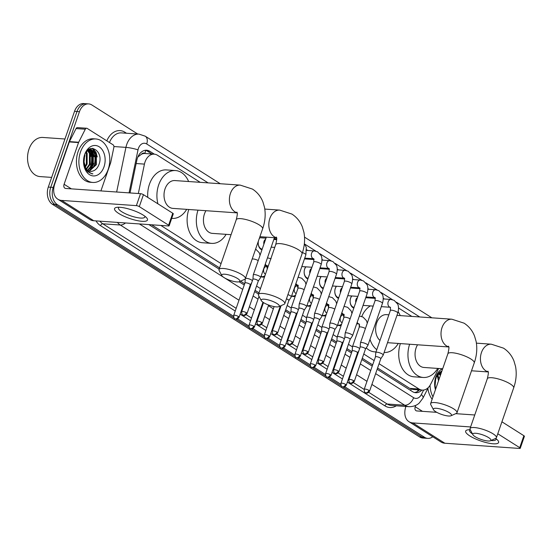 <?xml version="1.0" encoding="UTF-8"?>
<svg xmlns="http://www.w3.org/2000/svg" width="552" height="552" viewBox="0 0 552 552"><rect width="100%" height="100%" fill="white"/><g stroke="black" fill="none" stroke-linecap="round" stroke-linejoin="round"><path stroke-width="0.83" d="M264.56 276.807A6.976 4.933 -86 0 1 262.8 277.132A6.976 4.933 -86 0 1 261.006 276.511M295.258 296.189A6.976 4.933 -86 0 1 293.429 296.541A6.976 4.933 -86 0 1 291.635 295.92M310.569 305.898A6.976 4.933 -86 0 1 308.747 306.25A6.976 4.933 -86 0 1 306.953 305.622M325.887 315.599A6.976 4.933 -86 0 1 324.065 315.951A6.976 4.933 -86 0 1 322.271 315.33M341.205 325.307A6.976 4.933 -86 0 1 339.383 325.659A6.976 4.933 -86 0 1 337.589 325.031M261.924 249.863A7.417 5.244 -86 0 1 258.405 241.024M307.878 278.981A7.417 5.244 -86 0 1 304.711 268.81A7.417 5.244 -86 0 1 305.684 266.83M323.196 288.682A7.417 5.244 -86 0 1 320.029 278.518A7.417 5.244 -86 0 1 321.002 276.538M338.507 298.39A7.417 5.244 -86 0 1 335.34 288.227A7.417 5.244 -86 0 1 336.32 286.24M353.825 308.099A7.417 5.244 -86 0 1 350.658 297.928A7.417 5.244 -86 0 1 351.638 295.948M141.464 154.243A13.082 9.246 -86 0 1 144.997 153.518L144.852 153.421A4.361 3.084 94 0 0 141.464 154.243L137.821 157.037M377.589 367.991L409.763 388.38L413.006 389.471L422.239 390.112A13.082 9.246 94 0 0 430.601 384.316L438.64 368.488M151.579 224.781L219.579 267.872M240.548 281.161L244.674 283.769M249.594 286.888L250.139 287.233M255.058 290.352L259.005 292.85M280.23 306.298L280.775 306.643M285.688 309.762L290.628 312.887M295.548 316.006L296.086 316.351M301.006 319.463L305.946 322.596M310.859 325.708L311.404 326.053M316.324 329.171L321.257 332.297M326.177 335.416L326.722 335.761M331.642 338.88L336.575 342.005M341.495 345.124L342.04 345.469M346.96 348.581L351.893 351.707M356.813 354.826L357.358 355.171M362.278 358.289L372.676 364.879M145.017 153.518L154.243 154.16A13.082 9.246 94 0 0 144.445 164.11L138.331 193.524M379.072 363.72L419.009 389.022A13.082 9.246 94 0 0 422.239 390.112M160.825 225.423L221.062 263.594M256.535 286.074L260.482 288.572M287.171 305.484L291.221 308.05M302.489 315.192L306.539 317.759M317.807 324.893L321.857 327.46M333.125 334.602L337.168 337.168M348.436 344.303L352.486 346.87M363.754 354.011L374.152 360.601M200.217 182.332L157.479 155.25A13.082 9.246 94 0 0 154.243 154.16M411.833 316.42L398.565 308.016M384.337 298.998L383.247 298.308M369.019 289.289L367.936 288.599M353.708 279.588L352.618 278.898M338.39 269.88L337.3 269.19M323.072 260.178L321.982 259.488M307.754 250.47L306.664 249.78M343.834 314.274A6.976 4.933 -86 0 1 344.207 315.068M328.516 304.566A6.976 4.933 -86 0 1 328.888 305.366M313.198 294.865A6.976 4.933 -86 0 1 313.577 295.658M297.887 285.156A6.976 4.933 -86 0 1 298.259 285.957M267.251 265.747A6.976 4.933 -86 0 1 267.623 266.547M259.281 238.478A7.417 5.244 -86 0 1 259.737 237.712M233.565 316.289L57.373 204.647A13.082 9.246 -86 0 1 53.22 187.432L79.447 111.69L76.99 111.518A13.082 9.246 -86 0 1 86.195 103.728A13.082 9.246 -86 0 0 76.99 111.518L50.763 187.259L76.99 111.518L74.527 111.345A13.082 9.246 -86 0 1 83.731 103.555L88.651 103.9A13.082 9.246 -86 0 1 91.887 104.983L137.717 134.026M57.373 204.647L54.917 204.475A13.082 9.246 -86 0 1 50.763 187.259A13.082 9.246 -86 0 0 54.917 204.475L234.103 318.021L54.917 204.475L52.454 204.302A13.082 9.246 -86 0 1 48.3 187.087L74.527 111.345M432.754 436.77A13.082 9.246 -86 0 1 427.765 438.385A13.082 9.246 -86 0 1 424.529 437.294L422.073 437.122L343.075 387.069L422.073 437.122A13.082 9.246 -86 0 0 425.302 438.212A13.082 9.246 -86 0 1 422.073 437.122L419.61 436.949L52.454 204.302M341.322 385.958L327.764 377.361L341.322 385.958M326.004 376.25L312.446 367.66L326.004 376.25M310.686 366.549L297.128 357.951L310.686 366.549M295.375 356.84L281.81 348.25L295.375 356.84M280.057 347.139L266.492 338.542L280.057 347.139M264.739 337.431L251.181 328.84L264.739 337.431M249.421 327.722L235.863 319.132L249.421 327.722M427.765 438.385L422.846 438.04A13.082 9.246 -86 0 1 419.61 436.949M92.301 148.364A17.436 12.33 -86 0 1 93.247 150.206A17.436 12.33 -86 0 0 92.301 148.364M93.543 150.924A17.436 12.33 -86 0 1 93.709 166.904A17.436 12.33 -86 0 0 93.543 150.924M79.447 111.69A13.082 9.246 -86 0 1 88.651 103.9M424.529 437.294L344.876 386.821M340.777 384.226L329.558 377.119M325.459 374.518L314.247 367.411M310.148 364.817L298.929 357.703M294.83 355.108L283.611 348.001M279.512 345.4L268.293 338.293M264.194 335.699L252.975 328.592M248.876 325.99L237.664 318.883M90.169 148.778A17.436 12.33 -86 0 1 90.549 149.523M90.562 149.557A17.436 12.33 -86 0 1 91.011 150.565M91.46 151.807A17.436 12.33 -86 0 1 91.246 166.732M441.289 371.261A17.436 12.33 -86 0 1 441.607 371.875M154.353 154.167L149.875 151.331A13.082 9.246 94 0 0 146.646 150.241A13.082 9.246 94 0 0 136.848 160.19L130.037 192.945M377.161 369.24L412.489 391.623A13.082 9.246 94 0 0 415.725 392.713A13.082 9.246 94 0 0 421.859 390.085M148.888 224.595L219.144 269.114M239.126 281.775L244.246 285.018M249.166 288.137L249.711 288.475M254.624 291.594L258.571 294.099M279.795 307.547L280.34 307.892M285.26 311.004L290.193 314.136M295.113 317.248L295.658 317.593M300.578 320.712L305.511 323.838M310.431 326.957L310.976 327.301M315.896 330.413L320.829 333.546M325.749 336.658L326.294 337.003M331.207 340.122L336.147 343.247M341.067 346.366L341.605 346.711M346.525 349.83L351.465 352.956M356.378 356.074L356.923 356.413M361.843 359.531L372.241 366.121M145.404 150.275A13.082 9.246 -86 0 1 147.418 151.158L151.89 153.994M419.396 389.912A13.082 9.246 -86 0 1 414.504 392.513M495.62 438.44A17.436 4.402 19.1 0 1 497.497 440.006A17.436 4.402 19.1 0 1 490.887 443.539A17.436 4.402 19.1 0 1 469.842 435.935A17.436 4.402 19.1 0 1 468.089 429.822A17.436 4.402 19.1 0 1 470.276 429.739M490.976 440.503A13.952 3.519 -160.9 0 0 495.965 439.516A13.952 3.519 -160.9 0 0 495.868 438.626M405.879 406.465A17.436 11.523 -57.6 0 0 408.97 421.693L441.041 442.021A17.436 11.523 -57.6 0 0 444.85 443.235L519.584 448.445A2.18 0.552 -160.9 0 0 520.26 448.279A2.18 0.552 -160.9 0 0 519.736 447.679L523.876 435.714A2.18 0.552 19.1 0 1 524.4 436.321L520.26 448.279M408.97 421.693A17.436 11.523 -57.6 0 0 412.779 422.915L470.614 426.944M497.78 433.762L519.736 447.679M501.92 421.804L523.876 435.714M474.754 414.987L455.738 413.662M436.791 412.337L416.919 410.95A4.361 2.877 122.4 0 1 415.966 410.647A4.361 2.877 122.4 0 1 415.228 406.748L415.69 405.403M470.221 429.739A13.952 3.519 -160.9 0 0 469.593 430.387A13.952 3.519 -160.9 0 0 472.526 433.996M440.896 371.427A19.617 13.869 -86 0 1 441.124 371.986M441.165 372.096A19.617 13.869 -86 0 1 441.31 372.49M435.666 389.043L434.721 384.93A10.902 7.707 -86 0 0 435.707 388.918M435.452 389.664A15.256 10.792 -86 0 1 434.693 382.446A15.256 10.792 -86 0 1 435.783 377.064A15.256 10.792 -86 0 1 442.504 368.757M441.89 371.068L435.597 377.968L434.693 382.446L435.562 389.332M435.01 386.752L435.811 377.382M441.565 372L439.475 372.276M441.545 372.055L437.708 374.021M441.248 372.911L440.31 372.31M441.379 372.531L440.703 372.193M440.33 372.055L439.944 371.951M440.358 375.477L438.702 373.152M440.641 374.663L439.109 372.883M438.523 380.783L437.087 374.891M439.157 378.962L437.481 374.318M434.755 385.282L435.328 378.824M434.666 384.489L434.721 384.93M432.961 396.853A21.797 15.415 -86 0 1 430.022 385.344M432.133 399.241A21.797 15.415 -86 0 1 427.862 388.456M436.046 378.541L435.859 377.278M440.834 374.104L439.882 372.476M441.703 371.599L441.345 371.241M488.617 437.605A9.591 2.422 -160.9 0 0 477.859 433.555A9.591 2.422 -160.9 0 0 472.898 434.7A9.591 2.422 -160.9 0 0 475.086 436.66A9.591 2.422 -160.9 0 0 490.397 440.758A9.591 2.422 -160.9 0 0 488.617 437.605M472.898 434.7L470.207 429.608A13.952 3.519 19.1 0 1 470.049 428.58A13.952 3.519 19.1 0 1 479.039 428.276A13.952 3.519 19.1 0 1 493.074 433.831A13.952 3.519 19.1 0 1 496.414 437.708A13.952 3.519 19.1 0 1 495.661 438.419L490.397 440.758M417.56 344.786A13.952 9.867 94 0 0 416.091 347.946A13.952 9.867 94 0 0 423.964 367.466L442.683 368.771M437.722 368.425A23.977 16.953 -86 0 1 423.267 377.471A23.977 16.953 -86 0 1 409.625 344.234M423.267 377.471L414.041 376.823A23.977 16.953 -86 0 1 400.393 343.592M449.19 412.62A9.591 2.422 -160.9 0 0 438.433 408.57A9.591 2.422 -160.9 0 0 433.472 409.715A9.591 2.422 -160.9 0 0 435.659 411.675A9.591 2.422 -160.9 0 0 450.97 415.773A9.591 2.422 -160.9 0 0 449.19 412.62M433.472 409.715L430.781 404.623A13.952 3.519 19.1 0 1 430.622 403.602A13.952 3.519 19.1 0 1 439.613 403.298A13.952 3.519 19.1 0 1 453.647 408.853A13.952 3.519 19.1 0 1 456.987 412.73A13.952 3.519 19.1 0 1 456.235 413.434L450.97 415.773M388.856 314.812L386.483 314.647A13.952 9.867 94 0 0 376.664 322.961A13.952 9.867 94 0 0 379.969 340.474M398.164 311.721A23.977 16.953 -86 0 1 400.241 315.613M361.753 316.524A23.977 16.953 -86 0 1 370.399 305.891M398.296 343.447A23.977 16.953 -86 0 1 384.109 352.5M376.774 349.692A23.977 16.953 -86 0 1 369.985 339.363M376.002 351.941L374.615 351.845A23.977 16.953 -86 0 1 366.231 347.898M359.373 326.736A23.977 16.953 -86 0 1 359.58 324.7M277 303.517A9.591 2.422 -160.9 0 0 266.243 299.467A9.591 2.422 -160.9 0 0 261.282 300.612A9.591 2.422 -160.9 0 0 263.47 302.572A9.591 2.422 -160.9 0 0 278.781 306.67A9.591 2.422 -160.9 0 0 277 303.517M261.282 300.612L258.591 295.52A13.952 3.519 19.1 0 1 258.433 294.492A13.952 3.519 19.1 0 1 267.423 294.188A13.952 3.519 19.1 0 1 281.458 299.743A13.952 3.519 19.1 0 1 284.804 303.621A13.952 3.519 19.1 0 1 284.045 304.331L278.781 306.67M205.951 210.698A13.952 9.867 94 0 0 204.475 213.859A13.952 9.867 94 0 0 212.354 233.379L231.067 234.683M226.113 234.338A23.977 16.953 -86 0 1 211.657 243.384A23.977 16.953 -86 0 1 198.009 210.146M211.657 243.384L202.432 242.735A23.977 16.953 -86 0 1 188.784 209.505M237.581 278.532A9.591 2.422 -160.9 0 0 226.817 274.489A9.591 2.422 -160.9 0 0 221.856 275.627A9.591 2.422 -160.9 0 0 224.05 277.594A9.591 2.422 -160.9 0 0 239.354 281.686A9.591 2.422 -160.9 0 0 237.581 278.532M221.856 275.627L219.165 270.535A13.952 3.519 19.1 0 1 219.013 269.514A13.952 3.519 19.1 0 1 227.997 269.21A13.952 3.519 19.1 0 1 242.031 274.765A13.952 3.519 19.1 0 1 245.378 278.643A13.952 3.519 19.1 0 1 244.619 279.353L239.354 281.686M236.918 212.078C236.525 213.1 238.457 210.671 236.263 219.682A13.952 3.519 -160.9 0 1 245.254 219.379A13.952 3.519 -160.9 0 1 259.288 224.933A13.952 3.519 -160.9 0 1 262.635 228.811C265.174 221.497 265.802 214.335 264.498 207.324L262.911 201.922C260.765 196.491 257.28 192.213 252.464 189.081L240.251 185.12L174.867 180.566A13.952 9.867 94 0 0 165.048 188.874A13.952 9.867 94 0 0 172.928 208.394L237.153 212.879M157.948 203.847A23.977 16.953 -86 0 1 158.693 184.844A23.977 16.953 -86 0 1 175.564 170.561A23.977 16.953 -86 0 1 188.625 181.525M147.763 197.395A23.977 16.953 -86 0 1 149.468 184.202A23.977 16.953 -86 0 1 166.338 169.919L175.564 170.561M186.686 209.36A23.977 16.953 -86 0 1 172.231 218.399A23.977 16.953 -86 0 1 171.713 218.35L172.231 218.399M351.865 295.962A6.541 4.623 94 0 0 350.603 298.239A6.541 4.623 94 0 0 354.08 307.367L352.438 307.264M357.489 297.514A3.926 2.774 94 0 0 355.95 299.55A3.926 2.774 94 0 0 355.778 302.455M380.797 358.731L383.191 355.136A3.926 0.987 -160.9 0 0 383.219 355.074A3.926 0.987 -160.9 0 0 382.281 353.984A3.926 0.987 -160.9 0 0 377.023 352.217A3.926 0.987 -160.9 0 0 375.802 352.507A3.926 0.987 -160.9 0 0 375.788 352.569L375.443 356.875M380.783 358.745A2.836 0.718 -160.9 0 0 380.804 358.703A2.836 0.718 -160.9 0 0 380.128 357.917A2.836 0.718 -160.9 0 0 376.333 356.64A2.836 0.718 -160.9 0 0 375.45 356.854A2.836 0.718 -160.9 0 0 375.443 356.896M336.547 286.26A6.541 4.623 94 0 0 335.285 288.537A6.541 4.623 94 0 0 338.762 297.666L337.12 297.556M342.178 287.806A3.926 2.774 94 0 0 340.639 289.841A3.926 2.774 94 0 0 340.467 292.746M365.486 349.023L367.873 345.428A3.926 0.987 -160.9 0 0 367.901 345.373A3.926 0.987 -160.9 0 0 366.963 344.282A3.926 0.987 -160.9 0 0 361.705 342.509A3.926 0.987 -160.9 0 0 360.484 342.806A3.926 0.987 -160.9 0 0 360.47 342.868L360.125 347.167M365.472 349.043A2.836 0.718 -160.9 0 0 365.493 349.002A2.836 0.718 -160.9 0 0 364.81 348.215A2.836 0.718 -160.9 0 0 361.015 346.932A2.836 0.718 -160.9 0 0 360.132 347.146A2.836 0.718 -160.9 0 0 360.125 347.194M321.229 276.552A6.541 4.623 94 0 0 319.967 278.829A6.541 4.623 94 0 0 323.444 287.958L321.802 287.854M326.86 278.098A3.926 2.774 94 0 0 325.321 280.14A3.926 2.774 94 0 0 325.149 283.038M350.154 339.335A2.836 0.718 -160.9 0 0 350.175 339.294L352.555 335.726A3.926 0.987 -160.9 0 0 352.583 335.664A3.926 0.987 -160.9 0 0 351.645 334.574A3.926 0.987 -160.9 0 0 346.387 332.808A3.926 0.987 -160.9 0 0 345.166 333.097A3.926 0.987 -160.9 0 0 345.159 333.16L344.814 337.465M338.935 371.744C336.078 375.091 336.065 373.311 334.74 373.214A2.836 1.87 122.4 0 0 335.361 373.407A2.836 1.87 -57.6 0 0 338.259 370.958A2.836 0.718 -160.9 0 1 338.935 371.744L350.175 339.294A2.836 0.718 -160.9 0 0 349.492 338.507A2.836 0.718 -160.9 0 0 345.697 337.231A2.836 0.718 -160.9 0 0 344.821 337.438A2.836 0.718 -160.9 0 0 344.807 337.486M305.911 266.844A6.541 4.623 94 0 0 304.656 269.121A6.541 4.623 94 0 0 308.126 278.256M311.542 268.396A3.926 2.774 94 0 0 310.003 270.432A3.926 2.774 94 0 0 309.831 273.337M334.85 329.613L337.237 326.018A3.926 0.987 -160.9 0 0 337.265 325.963A3.926 0.987 -160.9 0 0 336.327 324.866A3.926 0.987 -160.9 0 0 331.069 323.099A3.926 0.987 -160.9 0 0 329.854 323.389A3.926 0.987 -160.9 0 0 329.841 323.458L329.496 327.757A2.836 0.718 -160.9 0 0 329.489 327.784M334.836 329.634A2.836 0.718 -160.9 0 0 334.857 329.592A2.836 0.718 -160.9 0 0 334.181 328.799A2.836 0.718 -160.9 0 0 330.379 327.522A2.836 0.718 -160.9 0 0 329.503 327.736L318.262 360.187C318.338 362.429 318.725 363.54 319.429 363.506A2.836 1.87 122.4 0 0 320.043 363.706A2.836 1.87 -57.6 0 0 322.941 361.249A2.836 0.718 -160.9 0 0 320.091 360.125A2.836 0.718 -160.9 0 0 318.262 360.187M319.532 319.905L321.919 316.31A3.926 0.987 -160.9 0 0 321.954 316.255A3.926 0.987 -160.9 0 0 321.009 315.164A3.926 0.987 -160.9 0 0 315.758 313.391A3.926 0.987 -160.9 0 0 314.536 313.688A3.926 0.987 -160.9 0 0 314.523 313.75L314.178 318.049M319.518 319.925A2.836 0.718 -160.9 0 0 319.539 319.884A2.836 0.718 -160.9 0 0 318.863 319.097A2.836 0.718 -160.9 0 0 315.068 317.821A2.836 0.718 -160.9 0 0 314.185 318.028A2.836 0.718 -160.9 0 0 314.178 318.076M300.44 303.69A3.926 0.987 -160.9 0 0 299.218 303.979A3.926 0.987 -160.9 0 0 299.205 304.048L298.86 308.347A2.836 0.718 -160.9 0 1 298.867 308.327A2.836 0.718 -160.9 0 1 299.75 308.113A2.836 0.718 -160.9 0 1 303.545 309.389A2.836 0.718 -160.9 0 1 304.221 310.176L306.608 306.608A3.926 0.987 -160.9 0 0 306.636 306.546A3.926 0.987 -160.9 0 0 305.691 305.456A3.926 0.987 -160.9 0 0 300.44 303.69M304.2 310.224A2.836 0.718 -160.9 0 0 304.221 310.176L292.988 342.626A2.836 0.718 -160.9 0 0 292.305 341.84A2.836 0.718 -160.9 0 0 289.455 340.715A2.836 0.718 -160.9 0 0 287.633 340.777L298.867 308.327M259.964 237.733A6.541 4.623 94 0 0 259.04 239.188M265.588 239.278A3.926 2.774 94 0 0 264.049 241.314A3.926 2.774 94 0 0 263.884 244.219M288.896 300.495L291.29 296.9A3.926 0.987 -160.9 0 0 291.318 296.845A3.926 0.987 -160.9 0 0 290.38 295.755A3.926 0.987 -160.9 0 0 287.916 294.623M288.889 300.516A2.836 0.718 -160.9 0 0 288.91 300.474A2.836 0.718 -160.9 0 0 288.227 299.688A2.836 0.718 -160.9 0 0 286.447 298.867M258.453 240.879A6.541 4.623 94 0 0 262.179 249.138M254.486 274.572A3.926 0.987 -160.9 0 0 253.271 274.868A3.926 0.987 -160.9 0 0 253.258 274.93L252.913 279.229A2.836 0.718 -160.9 0 1 252.919 279.208A2.836 0.718 -160.9 0 1 253.796 278.995A2.836 0.718 -160.9 0 1 257.598 280.278A2.836 0.718 -160.9 0 1 258.274 281.065L260.654 277.49A3.926 0.987 -160.9 0 0 260.682 277.435A3.926 0.987 -160.9 0 0 259.744 276.345A3.926 0.987 -160.9 0 0 254.486 274.572M258.253 281.106A2.836 0.718 -160.9 0 0 258.274 281.065L247.034 313.515A2.836 0.718 -160.9 0 0 246.358 312.722A2.836 0.718 -160.9 0 0 243.508 311.597A2.836 0.718 -160.9 0 0 241.679 311.659L252.919 279.208M343.855 317.579A6.541 4.623 94 0 0 343.213 314.999A3.926 2.774 94 0 0 340.453 317.338A3.926 2.774 94 0 0 342.109 322.706M359.649 348.54A3.926 0.987 -160.9 0 0 359 348.043A3.926 0.987 -160.9 0 0 353.742 346.276A3.926 0.987 -160.9 0 0 352.521 346.566A3.926 0.987 -160.9 0 0 352.507 346.628L352.162 350.934M357.503 352.804A2.836 0.718 -160.9 0 0 357.523 352.762A2.836 0.718 -160.9 0 0 356.847 351.976A2.836 0.718 -160.9 0 0 353.052 350.699A2.836 0.718 -160.9 0 0 352.169 350.906A2.836 0.718 -160.9 0 0 352.162 350.955M337.638 324.887A6.541 4.623 94 0 0 338.797 325.183A6.541 4.623 94 0 0 341.164 324.466L341.605 324.155M328.537 307.871A6.541 4.623 94 0 0 327.895 305.297A3.926 2.774 94 0 0 325.135 307.637A3.926 2.774 94 0 0 326.791 313.005M344.338 338.838A3.926 0.987 -160.9 0 0 343.682 338.335A3.926 0.987 -160.9 0 0 338.424 336.568A3.926 0.987 -160.9 0 0 337.203 336.858A3.926 0.987 -160.9 0 0 337.189 336.927L336.844 341.226A2.836 0.718 -160.9 0 1 336.851 341.205A2.836 0.718 -160.9 0 1 337.734 340.991A2.836 0.718 -160.9 0 1 341.529 342.268A2.836 0.718 -160.9 0 1 342.212 343.061L343.585 340.998M322.32 315.178A6.541 4.623 94 0 0 323.479 315.475A6.541 4.623 94 0 0 325.846 314.764L326.287 314.454M342.192 343.102A2.836 0.718 -160.9 0 0 342.212 343.061L330.972 375.505A2.836 0.718 -160.9 0 0 330.296 374.718A2.836 0.718 -160.9 0 0 327.446 373.594A2.836 0.718 -160.9 0 0 325.618 373.656L336.851 341.205M313.219 298.163A6.541 4.623 94 0 0 312.584 295.589A3.926 2.774 94 0 0 309.817 297.928A3.926 2.774 94 0 0 311.473 303.296M329.02 329.13A3.926 0.987 -160.9 0 0 328.364 328.633A3.926 0.987 -160.9 0 0 323.106 326.86A3.926 0.987 -160.9 0 0 321.885 327.157A3.926 0.987 -160.9 0 0 321.871 327.219L321.533 331.517A2.836 0.718 -160.9 0 0 321.526 331.545M326.874 333.394A2.836 0.718 -160.9 0 0 326.894 333.353A2.836 0.718 -160.9 0 0 326.211 332.566A2.836 0.718 -160.9 0 0 322.416 331.29A2.836 0.718 -160.9 0 0 321.54 331.497L310.3 363.947C310.376 366.197 310.762 367.301 311.459 367.266A2.836 1.87 122.4 0 0 312.08 367.466A2.836 1.87 -57.6 0 0 314.978 365.017A2.836 0.718 -160.9 0 0 312.128 363.885A2.836 0.718 -160.9 0 0 310.3 363.947M307.009 305.477A6.541 4.623 94 0 0 308.161 305.773A6.541 4.623 94 0 0 310.528 305.056L310.969 304.745M297.907 288.461A6.541 4.623 94 0 0 297.266 285.888A3.926 2.774 94 0 0 294.506 288.22A3.926 2.774 94 0 0 296.155 293.588M313.702 319.429A3.926 0.987 -160.9 0 0 313.046 318.925A3.926 0.987 -160.9 0 0 307.788 317.158A3.926 0.987 -160.9 0 0 306.574 317.448A3.926 0.987 -160.9 0 0 306.56 317.51L306.215 321.816M312.956 321.588L311.57 323.672A2.836 0.718 -160.9 0 0 311.576 323.644A2.836 0.718 -160.9 0 0 310.9 322.858A2.836 0.718 -160.9 0 0 307.098 321.581A2.836 0.718 -160.9 0 0 306.222 321.795A2.836 0.718 -160.9 0 0 306.208 321.837M291.691 295.768A6.541 4.623 94 0 0 292.843 296.065A6.541 4.623 94 0 0 295.216 295.354L295.651 295.044M298.384 309.72A3.926 0.987 -160.9 0 0 297.728 309.223A3.926 0.987 -160.9 0 0 292.477 307.45A3.926 0.987 -160.9 0 0 291.256 307.747A3.926 0.987 -160.9 0 0 291.242 307.809L290.897 312.108A2.836 0.718 -160.9 0 1 290.904 312.087A2.836 0.718 -160.9 0 1 291.787 311.873A2.836 0.718 -160.9 0 1 295.582 313.156A2.836 0.718 -160.9 0 1 296.258 313.943L297.638 311.88M296.238 313.984A2.836 0.718 -160.9 0 0 296.258 313.943L285.025 346.394A2.836 0.718 -160.9 0 0 284.342 345.607A2.836 0.718 -160.9 0 0 281.492 344.476A2.836 0.718 -160.9 0 0 279.664 344.538L290.904 312.087M267.265 268.99A6.541 4.623 94 0 0 266.63 266.478A3.926 2.774 94 0 0 263.87 268.81A3.926 2.774 94 0 0 265.477 274.165M261.055 276.359A6.541 4.623 94 0 0 262.214 276.655A6.541 4.623 94 0 0 264.58 275.945L264.946 275.683M252.436 280.602A3.926 0.987 -160.9 0 0 251.781 280.105A3.926 0.987 -160.9 0 0 246.523 278.339A3.926 0.987 -160.9 0 0 245.433 278.477M250.291 284.866A2.836 0.718 -160.9 0 0 250.311 284.825A2.836 0.718 -160.9 0 0 249.628 284.038A2.836 0.718 -160.9 0 0 245.833 282.762A2.836 0.718 -160.9 0 0 244.957 282.969A2.836 0.718 -160.9 0 0 244.943 283.017L245.281 278.836M143.32 215.163A17.436 4.402 19.1 0 1 146.37 217.522A17.436 4.402 19.1 0 1 139.76 221.055A17.436 4.402 19.1 0 1 118.715 213.445A17.436 4.402 19.1 0 1 116.969 207.338A17.436 4.402 19.1 0 1 143.32 215.163M119.094 207.255A13.952 3.519 -160.9 0 0 118.473 207.897A13.952 3.519 -160.9 0 0 121.813 211.775A13.952 3.519 -160.9 0 0 135.854 217.329A13.952 3.519 -160.9 0 0 144.838 217.026A13.952 3.519 -160.9 0 0 144.748 216.136M78.681 142.25A2.18 1.539 94 0 0 78.536 142.582L69.31 141.94A2.18 1.539 -86 0 1 69.455 141.602L78.681 142.25L85.298 129.216A2.18 1.539 94 0 1 86.692 128.25A2.18 1.539 94 0 1 87.23 128.43L113.084 144.81A2.18 1.539 94 0 1 113.871 147.322L110.71 162.543A2.18 1.539 94 0 1 110.607 162.902L100.912 190.916M69.31 141.94L54.876 183.623A17.436 11.523 -57.6 0 0 57.843 199.21A17.436 11.523 -57.6 0 0 61.658 200.424L136.385 205.634L140.525 193.676L65.798 188.467A4.361 2.877 122.4 0 1 64.846 188.163A4.361 2.877 122.4 0 1 64.101 184.264L78.536 142.582M69.455 141.602L76.072 128.575A2.18 1.539 -86 0 1 77.466 127.609L86.692 128.25M57.843 199.21L89.914 219.53A17.436 11.523 -57.6 0 0 93.73 220.745L168.457 225.961A2.18 0.552 -160.9 0 0 169.133 225.796A2.18 0.552 -160.9 0 0 168.615 225.188L172.755 213.231A2.18 0.552 19.1 0 1 173.28 213.838L169.133 225.796M140.525 193.676A2.18 0.552 19.1 0 1 143.451 194.663L139.304 206.62L168.615 225.188M139.304 206.62A2.18 0.552 -160.9 0 0 136.385 205.634M143.451 194.663L172.755 213.231M51.653 177.399L40.075 176.592A19.617 13.869 -86 0 1 27.6 156.057A19.617 13.869 -86 0 1 29.001 149.137A19.617 13.869 -86 0 1 42.801 137.455L64.957 139M89.776 148.943A19.617 13.869 -86 0 1 89.997 149.495M90.045 149.613A19.617 13.869 -86 0 1 90.19 150.006M90.411 150.661A19.617 13.869 -86 0 1 90.169 167.435M92.177 153.863A20.928 14.8 -86 0 1 91.425 166.628M80.509 151.952A21.797 15.415 -86 0 1 95.848 138.966A21.797 15.415 -86 0 1 108.157 169.471A21.797 15.415 -86 0 1 92.819 182.457A21.797 15.415 -86 0 1 80.509 151.952M92.819 182.457L90.355 182.284A21.797 15.415 -86 0 1 78.053 151.779A21.797 15.415 -86 0 1 93.391 138.793L95.848 138.966M86.347 170.513L91.998 173.839L92.881 173.845C87.692 172.859 84.601 169.064 83.6 162.447A10.902 7.707 -86 0 0 90.5 171.368A10.902 7.707 -86 0 0 92.336 171.189C95.151 170.513 97.283 168.477 98.746 165.069C104.687 151.179 88.7 141.202 84.477 155.478L83.573 159.963A15.256 10.792 -86 0 1 84.656 154.581A15.256 10.792 -86 0 1 99.167 146.763A15.256 10.792 -86 0 1 104.011 166.842A15.256 10.792 -86 0 1 91.335 175.543A15.256 10.792 -86 0 1 83.573 159.963L86.347 170.513M88.969 171.044L95.572 164.696L95.62 153.911L90.756 149.551M89.334 171.161L96.338 164.751L96.386 153.967L91.142 149.564L89.99 149.62L86.588 151.538M87.526 170.278L92.495 164.482L92.543 153.697L89.182 149.827M87.885 170.513L93.267 164.537L93.309 153.753L89.583 149.709M86.126 168.981L89.424 164.268L89.465 153.484L87.575 150.668M86.471 169.36L90.19 164.323L90.238 153.539L87.982 150.392M84.794 166.904L86.347 164.054L86.388 153.27L85.967 152.4M85.118 167.525L87.112 164.11L87.161 153.325L86.36 151.834M83.89 164.261L84.691 154.898M91.142 149.564L88.355 149.792M89.203 149.571L88.824 149.461M83.635 162.792L84.208 156.333M90.445 171.368L92.336 171.189M83.545 162.005L83.6 162.447M84.925 156.057L84.732 154.788M91.073 156.485L89.9 152.021L88.755 149.985M87.775 172.038L88.161 171.789M89.224 170.982L93.033 165.365L93.667 163.378M94.15 156.699L92.977 152.235L91.466 149.716M91.356 149.585L90.487 148.667M97.228 156.913L96.048 152.449L92.984 148.405M92.84 152.8L91.011 149.599M90.97 149.551L90.224 148.757M95.91 153.014L92.591 148.371M91.88 173.832L92.881 173.845M138.455 155.719A13.082 1.746 11.7 0 1 139.021 155.892M410.612 390.43A13.082 8.639 -57.6 0 0 411.199 389.084M417.526 389.781A13.082 4.747 26.9 0 1 417.919 391.168M144.852 153.421A13.082 8.639 -57.6 0 0 145.604 150.33M409.763 388.38L419.009 389.022M136.151 163.53L144.445 164.11M48.3 187.087L53.22 187.432M208.104 182.878L146.694 143.969A8.722 6.169 94 0 0 138.4 148.433A8.722 6.169 94 0 0 138.007 149.875L129.065 192.876M116.651 192.013L125.932 147.377A17.436 12.33 -86 0 1 126.725 144.507A17.436 12.33 -86 0 1 138.994 134.115L121.468 132.894A17.436 12.33 94 0 0 109.468 142.526M113.933 146.542L125.932 147.377A8.722 1.166 11.7 0 1 138.007 149.875M106.826 140.85A19.617 13.869 -86 0 1 124.924 132.245L126.505 133.246M396.295 405.796A19.617 13.869 -86 0 1 384.958 405.899L347.374 382.081M342.454 378.969L332.056 372.379M327.136 369.26L316.738 362.671M311.818 359.559L301.426 352.969M296.507 349.851L286.108 343.261M281.189 340.149L270.79 333.56M265.871 330.441L255.472 323.851M250.553 320.733L240.154 314.143M235.235 311.031L100.54 225.678A19.617 13.869 -86 0 1 96.007 220.903M409.025 406.686A17.436 12.33 -86 0 1 404.713 405.237L387.187 404.016A17.436 12.33 94 0 0 391.492 405.465L409.025 406.686C415.718 406.707 418.809 403.436 419.347 402.919L422.977 398.075L428.338 387.518M238.982 300.219L120.295 225.016L102.769 223.795L236.173 308.327M125.476 222.96A8.722 5.761 122.4 0 1 120.295 225.016A17.436 12.33 -86 0 1 117.403 222.401M99.877 221.173A17.436 12.33 94 0 0 102.769 223.795A2.18 1.442 -57.6 0 0 100.54 225.678M375.643 373.621L413.627 397.695A8.722 5.761 122.4 0 1 404.713 405.237L371.896 384.44M366.976 381.322L356.578 374.732M351.658 371.62L351.113 371.275M346.201 368.156L341.26 365.031M336.34 361.912L335.802 361.567M330.883 358.448L325.949 355.322M321.029 352.21L320.484 351.865M315.565 348.747L310.631 345.621M305.711 342.502L305.166 342.157M300.247 339.038L295.313 335.913M290.393 332.794L289.848 332.449M284.929 329.337L279.995 326.211M275.075 323.092L274.53 322.748M269.618 319.629L264.677 316.503M259.757 313.384L259.219 313.039M254.299 309.927L249.359 306.795M244.446 303.683L243.901 303.338M241.093 311.445L241.638 311.79M246.24 314.702L251.491 318.028M256.411 321.147L256.956 321.492M261.558 324.41L266.809 327.736M271.729 330.855L272.274 331.2M276.876 334.112L282.127 337.445M287.04 340.556L287.592 340.901M292.194 343.82L297.438 347.146M302.358 350.265L302.903 350.61M307.505 353.528L312.756 356.854M317.676 359.966L318.221 360.318M322.823 363.23L328.074 366.556M332.994 369.674L333.539 370.019M338.141 372.938L343.392 376.264M348.312 379.383L348.857 379.728M353.459 382.639L364.175 389.429M368.777 392.348L387.187 404.016A2.18 1.442 -57.6 0 0 384.958 405.899M413.627 397.695A8.722 6.169 94 0 0 421.355 394.556L423.639 390.057M419.72 316.965L396.474 302.241M392.486 299.715L381.156 292.532M377.168 290.007L365.838 282.824M361.857 280.306L350.52 273.123M346.539 270.597L335.209 263.414M331.221 260.889L319.891 253.713M315.903 251.188L304.573 244.005M139.401 223.933L223.401 277.152M224.781 278.035L242.728 289.4M247.648 292.519L248.186 292.864M253.106 295.982L258.046 299.108M268.424 305.684L273.357 308.816M278.277 311.928L278.822 312.273M283.742 315.392L288.675 318.518M293.595 321.637L294.14 321.982M299.06 325.093L303.993 328.226M308.913 331.338L309.458 331.683M314.378 334.802L319.311 337.927M324.231 341.046L324.776 341.391M329.689 344.51L334.629 347.636M339.549 350.748L340.087 351.093M345.007 354.212L349.947 357.337M354.86 360.456L355.405 360.801M360.325 363.92L370.723 370.509M124.924 132.245A2.18 1.442 -57.6 0 0 124.78 133.122M421.355 394.556A8.722 3.167 26.9 0 1 422.977 398.075M220.262 183.726L145.21 136.171A8.722 5.761 122.4 0 1 146.694 143.969M147.418 151.158L149.875 151.331M412.779 422.915L444.85 443.235M415.228 406.748L422.466 411.337M441.538 371.172A17.436 12.33 -86 0 1 441.731 371.531M476.411 343.151L491.287 344.193L503.507 348.146C508.323 351.279 511.801 355.564 513.953 360.994L515.533 366.397C516.838 373.4 516.217 380.563 513.67 387.877A13.952 3.519 -160.9 0 0 510.331 383.999A13.952 3.519 -160.9 0 0 496.289 378.444A13.952 3.519 -160.9 0 0 487.306 378.748L470.049 428.58M491.287 344.193A13.952 9.867 94 0 0 481.468 352.5A13.952 9.867 94 0 0 485.898 370.868A13.952 9.867 94 0 0 488.168 371.841M396.964 315.378L451.86 319.208L464.08 323.168C468.896 326.301 472.374 330.579 474.527 336.009L476.114 341.412C477.411 348.422 476.79 355.585 474.244 362.899A13.952 3.519 -160.9 0 0 470.904 359.021A13.952 3.519 -160.9 0 0 456.87 353.466A13.952 3.519 -160.9 0 0 447.879 353.77L430.622 403.602M451.86 319.208A13.952 9.867 94 0 0 442.048 327.522A13.952 9.867 94 0 0 446.478 345.883A13.952 9.867 94 0 0 448.748 346.863M264.794 209.07L279.678 210.105L291.891 214.059C296.707 217.191 300.191 221.476 302.337 226.906L303.924 232.309C305.221 239.313 304.6 246.475 302.054 253.789A13.952 3.519 -160.9 0 0 298.715 249.911A13.952 3.519 -160.9 0 0 284.68 244.357A13.952 3.519 -160.9 0 0 275.69 244.66L258.433 294.492M279.678 210.105A13.952 9.867 94 0 0 269.859 218.413A13.952 9.867 94 0 0 274.289 236.78A13.952 9.867 94 0 0 276.559 237.753M240.251 185.12A13.952 9.867 94 0 0 230.432 193.435A13.952 9.867 94 0 0 234.862 211.795A13.952 9.867 94 0 0 237.132 212.775M368.895 390.367A2.836 1.87 -57.6 0 1 365.997 392.817A2.836 1.87 122.4 0 1 365.376 392.624C366.694 392.72 366.707 394.501 369.571 391.154A2.836 0.718 -160.9 0 0 368.895 390.367A2.836 0.718 -160.9 0 0 366.038 389.236A2.836 0.718 -160.9 0 0 364.216 389.298L375.45 356.854M383.254 298.922L390.94 299.46A3.926 2.774 94 0 0 388.18 301.799A3.926 2.774 94 0 0 389.588 307.05A3.926 2.774 94 0 0 390.395 307.285L390.492 307.305M390.94 299.46L394.114 300.343L397.585 303.952C397.578 303.862 399.538 306.836 397.764 313.06A3.926 0.987 -160.9 0 0 396.826 311.97A3.926 0.987 -160.9 0 0 396.667 311.866A3.926 0.987 -160.9 0 0 392.769 310.383A3.926 0.987 -160.9 0 0 390.354 310.493L390.485 307.298M353.577 380.659A2.836 1.87 -57.6 0 1 350.679 383.116A2.836 1.87 122.4 0 1 350.058 382.916C351.376 383.019 351.389 384.799 354.253 381.453A2.836 0.718 -160.9 0 0 353.577 380.659A2.836 0.718 -160.9 0 0 350.727 379.534A2.836 0.718 -160.9 0 0 348.898 379.597L360.132 347.146M367.942 289.22L375.629 289.752A3.926 2.774 94 0 0 372.862 292.091A3.926 2.774 94 0 0 374.27 297.349A3.926 2.774 94 0 0 375.077 297.583L375.174 297.597M375.629 289.752L378.796 290.635L382.267 294.25C382.267 294.154 384.22 297.128 382.453 303.352A3.926 0.987 -160.9 0 0 381.508 302.261A3.926 0.987 -160.9 0 0 381.349 302.165A3.926 0.987 -160.9 0 0 377.451 300.674A3.926 0.987 -160.9 0 0 375.036 300.785L375.167 297.597M352.624 279.512L360.311 280.05A3.926 2.774 94 0 0 357.551 282.382A3.926 2.774 94 0 0 358.952 287.64A3.926 2.774 94 0 0 359.766 287.875L359.856 287.889M360.311 280.05L363.478 280.933L366.956 284.542C366.949 284.452 368.902 287.426 367.135 293.65A3.926 0.987 -160.9 0 0 366.197 292.56A3.926 0.987 -160.9 0 0 366.031 292.457A3.926 0.987 -160.9 0 0 362.133 290.973A3.926 0.987 -160.9 0 0 359.718 291.083L359.849 287.889M338.259 370.958A2.836 0.718 -160.9 0 0 335.409 369.826A2.836 0.718 -160.9 0 0 333.58 369.888L344.821 337.438M319.429 363.506C320.746 363.609 320.76 365.383 323.617 362.036A2.836 0.718 -160.9 0 0 322.941 361.249M337.306 269.804L344.993 270.342A3.926 2.774 94 0 0 342.233 272.681A3.926 2.774 94 0 0 343.634 277.939A3.926 2.774 94 0 0 344.448 278.173L344.538 278.187M344.993 270.342L348.167 271.225L351.638 274.834C351.631 274.744 353.591 277.718 351.817 283.942A3.926 0.987 -160.9 0 0 350.879 282.852A3.926 0.987 -160.9 0 0 350.713 282.755A3.926 0.987 -160.9 0 0 346.822 281.265A3.926 0.987 -160.9 0 0 344.4 281.375L344.531 278.18M307.623 351.548A2.836 1.87 -57.6 0 1 304.732 353.998A2.836 1.87 122.4 0 1 304.111 353.797C305.428 353.901 305.442 355.681 308.306 352.335A2.836 0.718 -160.9 0 0 307.623 351.548A2.836 0.718 -160.9 0 0 304.773 350.416A2.836 0.718 -160.9 0 0 302.951 350.479L314.185 318.028M321.988 260.102L329.675 260.641A3.926 2.774 94 0 0 326.915 262.973A3.926 2.774 94 0 0 328.323 268.231A3.926 2.774 94 0 0 329.13 268.465L329.082 271.667L314.536 313.688M329.675 260.641L332.849 261.524L336.32 265.132C336.313 265.043 338.272 268.017 336.499 274.24A3.926 0.987 -160.9 0 0 335.561 273.143A3.926 0.987 -160.9 0 0 335.402 273.047A3.926 0.987 -160.9 0 0 331.504 271.556A3.926 0.987 -160.9 0 0 329.082 271.667M292.305 341.84A2.836 1.87 -57.6 0 1 289.414 344.296A2.836 1.87 122.4 0 1 288.793 344.096C290.11 344.2 290.124 345.973 292.988 342.626M306.67 250.394L314.357 250.932A3.926 2.774 94 0 0 311.597 253.271A3.926 2.774 94 0 0 313.005 258.529A3.926 2.774 94 0 0 313.812 258.764L313.771 261.965L299.218 303.979M314.357 250.932L317.531 251.815L321.002 255.424C320.995 255.334 322.954 258.308 321.181 264.532A3.926 0.987 -160.9 0 0 320.243 263.442A3.926 0.987 -160.9 0 0 320.084 263.338A3.926 0.987 -160.9 0 0 316.186 261.855A3.926 0.987 -160.9 0 0 313.771 261.965M276.994 332.138A2.836 1.87 -57.6 0 1 274.096 334.588A2.836 1.87 122.4 0 1 273.475 334.388C274.792 334.491 274.806 336.272 277.67 332.925A2.836 0.718 -160.9 0 0 276.994 332.138A2.836 0.718 -160.9 0 0 274.137 331.007A2.836 0.718 -160.9 0 0 272.315 331.069L281.127 305.629M304.352 243.756L306.277 247.275L305.87 254.824A3.926 0.987 -160.9 0 0 304.925 253.734A3.926 0.987 -160.9 0 0 304.766 253.637A3.926 0.987 -160.9 0 0 302.455 252.595M261.676 322.43A2.836 1.87 -57.6 0 1 258.778 324.88A2.836 1.87 122.4 0 1 258.157 324.686C259.481 324.783 259.488 326.563 262.352 323.217A2.836 0.718 -160.9 0 0 261.676 322.43A2.836 0.718 -160.9 0 0 258.826 321.305A2.836 0.718 -160.9 0 0 256.997 321.361L263.497 302.593M246.358 312.722A2.836 1.87 -57.6 0 1 243.46 315.178A2.836 1.87 122.4 0 1 242.845 314.978C244.163 315.082 244.177 316.862 247.034 313.515M345.614 384.427A2.836 1.87 -57.6 0 1 342.716 386.876A2.836 1.87 122.4 0 1 342.095 386.683C343.413 386.779 343.427 388.56 346.29 385.213A2.836 0.718 -160.9 0 0 345.614 384.427A2.836 0.718 -160.9 0 0 342.757 383.295A2.836 0.718 -160.9 0 0 340.936 383.357L352.169 350.906M359.352 316.123L359.821 316.158A3.926 2.774 94 0 0 359.331 316.186M357.199 322.333A3.926 2.774 94 0 0 358.462 323.755A3.926 2.774 94 0 0 359.276 323.989L359.228 327.191L352.521 346.566M365.438 328.509A3.926 0.987 -160.9 0 0 361.581 327.067A3.926 0.987 -160.9 0 0 359.228 327.191M330.296 374.718A2.836 1.87 -57.6 0 1 327.398 377.175A2.836 1.87 122.4 0 1 326.777 376.975C328.095 377.078 328.109 378.851 330.972 375.505M344.034 306.422L344.503 306.457A3.926 2.774 94 0 0 344.013 306.484M341.881 312.632A3.926 2.774 94 0 0 343.151 314.047A3.926 2.774 94 0 0 343.958 314.281L343.917 317.49L337.203 336.858M350.12 318.801A3.926 0.987 -160.9 0 0 346.263 317.359A3.926 0.987 -160.9 0 0 343.917 317.49M311.459 367.266C312.784 367.37 312.791 369.15 315.654 365.803A2.836 0.718 -160.9 0 0 314.978 365.017M328.716 296.714L329.185 296.748A3.926 2.774 94 0 0 328.695 296.776M326.57 302.924A3.926 2.774 94 0 0 327.833 304.345A3.926 2.774 94 0 0 328.64 304.58L328.737 304.594M334.802 309.092A3.926 0.987 -160.9 0 0 330.945 307.657A3.926 0.987 -160.9 0 0 328.599 307.781L321.885 327.157M299.66 355.309A2.836 1.87 -57.6 0 1 296.762 357.758A2.836 1.87 122.4 0 1 296.148 357.565C297.466 357.661 297.48 359.442 300.336 356.095A2.836 0.718 -160.9 0 0 299.66 355.309A2.836 0.718 -160.9 0 0 296.81 354.184A2.836 0.718 -160.9 0 0 294.982 354.246L306.222 321.795M313.398 287.012L313.874 287.047A3.926 2.774 94 0 0 313.377 287.068M311.252 293.215A3.926 2.774 94 0 0 312.515 294.637A3.926 2.774 94 0 0 313.322 294.871L313.419 294.885M319.484 299.391A3.926 0.987 -160.9 0 0 315.627 297.949A3.926 0.987 -160.9 0 0 313.281 298.073L306.574 317.448M284.342 345.607A2.836 1.87 -57.6 0 1 281.451 348.057A2.836 1.87 122.4 0 1 280.83 347.857C282.148 347.96 282.162 349.74 285.025 346.394M298.08 277.304L298.556 277.339A3.926 2.774 94 0 0 298.059 277.366M295.934 283.514A3.926 2.774 94 0 0 297.197 284.935A3.926 2.774 94 0 0 298.011 285.17L298.101 285.184M304.173 289.683A3.926 0.987 -160.9 0 0 300.309 288.248A3.926 0.987 -160.9 0 0 297.963 288.372L291.256 307.747M269.024 335.899A2.836 1.87 -57.6 0 1 266.133 338.348A2.836 1.87 122.4 0 1 265.512 338.155C266.83 338.252 266.844 340.032 269.707 336.685A2.836 0.718 -160.9 0 0 269.024 335.899A2.836 0.718 -160.9 0 0 266.174 334.767A2.836 0.718 -160.9 0 0 264.353 334.829L274.123 306.601M253.713 326.191A2.836 1.87 -57.6 0 1 250.815 328.647A2.836 1.87 122.4 0 1 250.194 328.447C251.512 328.55 251.526 330.331 254.389 326.984A2.836 0.718 -160.9 0 0 253.713 326.191A2.836 0.718 -160.9 0 0 250.856 325.066A2.836 0.718 -160.9 0 0 249.035 325.128L259.012 296.314M267.451 257.894L267.92 257.929A3.926 2.774 94 0 0 267.43 257.957M265.298 264.104A3.926 2.774 94 0 0 266.568 265.519A3.926 2.774 94 0 0 267.375 265.753L267.465 265.774M238.395 316.489A2.836 1.87 -57.6 0 1 235.497 318.939A2.836 1.87 122.4 0 1 234.876 318.745C236.201 318.842 236.208 320.622 239.071 317.276A2.836 0.718 -160.9 0 0 238.395 316.489A2.836 0.718 -160.9 0 0 235.545 315.358A2.836 0.718 -160.9 0 0 233.717 315.42L244.957 282.969M258.219 260.572A3.926 0.987 -160.9 0 0 252.14 259.102M61.658 200.424L93.73 220.745M64.101 184.264L71.346 188.853M85.298 129.216L76.072 128.575M90.418 148.688A17.436 12.33 -86 0 1 90.859 149.544A17.436 12.33 -86 0 1 91.466 150.986M92.018 152.662A17.436 12.33 -86 0 1 91.818 165.952M418.416 390.802L418.885 389.878M145.21 136.171L138.994 134.115M431.871 317.814L304.538 237.125M513.67 387.877L496.414 437.708M487.954 371.144C487.561 372.172 489.493 369.743 487.306 378.748M471.511 370.785L488.189 371.944M474.244 362.899L456.987 412.73M448.534 346.166C448.134 347.187 450.066 344.758 447.879 353.77M387.504 342.688L448.769 346.966M302.054 253.789L284.804 303.621M276.345 237.056C275.952 238.084 277.884 235.656 275.69 244.66M259.902 236.698L276.58 237.857M236.263 219.682L219.013 269.514M262.635 228.811L245.378 278.643M365.728 297.7L375.388 298.377M390.354 310.493L375.802 352.507M363.071 305.38L373.2 306.091M381.308 306.65L390.395 307.285M397.764 313.06L383.219 355.074M369.571 391.154L380.804 358.703M364.216 389.298C364.286 391.547 364.672 392.651 365.376 392.624M350.416 287.992L360.077 288.668M375.036 300.785L360.484 342.806M347.753 295.679L357.882 296.383M365.99 296.948L375.077 297.583M382.453 303.352L367.901 345.373M354.253 381.453L365.493 349.002M348.898 379.597C348.974 381.839 349.361 382.95 350.058 382.916M335.098 278.291L344.758 278.96M359.718 291.083L345.166 333.097M332.435 285.97L342.564 286.674M350.672 287.24L359.766 287.875M367.135 293.65L352.583 335.664M333.58 369.888C333.656 372.138 334.043 373.242 334.74 373.214M319.78 268.582L329.44 269.259M344.4 281.375L329.854 323.389M308.126 278.263L306.484 278.146M317.124 276.262L327.246 276.973M335.361 277.539L344.448 278.173M351.817 283.942L337.265 325.963M323.617 362.036L334.857 329.592M304.462 258.881L314.123 259.55M301.806 266.561L311.935 267.265M320.043 267.83L329.13 268.465M336.499 274.24L321.954 316.255M308.306 352.335L319.539 319.884M302.951 350.479C303.02 352.728 303.407 353.832 304.111 353.797M304.725 258.129L313.812 258.764M321.181 264.532L306.636 306.546M287.633 340.777C287.702 343.02 288.089 344.131 288.793 344.096M273.833 239.471L276.69 239.665M262.172 249.145L260.537 249.028M271.17 247.151L274.744 247.399M305.87 254.824L291.318 296.845M277.67 332.925L288.91 300.474M272.315 331.069C272.384 333.318 272.778 334.422 273.475 334.388M259.55 237.705L265.981 238.153M274.089 238.719L276.69 238.899M262.352 323.217L268.645 305.042M256.997 321.361C257.073 323.61 257.46 324.714 258.157 324.686M266.333 237.146L253.271 274.868M274.441 237.712L260.682 277.435M241.679 311.659C241.755 313.902 242.142 315.013 242.845 314.978M343.958 315.054L343.068 314.219M343.213 314.999L344.269 315.075M367.28 323.182L366.466 320.657L362.995 317.041L359.821 316.158M338.797 325.183L337.7 325.107M356.689 323.81L359.276 323.989M357.517 352.783L358.903 350.706M346.29 385.213L357.523 352.762M340.936 383.357C341.005 385.606 341.391 386.711 342.095 386.683M328.64 305.346L327.757 304.518M327.895 305.297L328.951 305.366M351.962 313.474L351.148 310.948L347.677 307.34L344.503 306.457M323.479 315.475L322.382 315.399M341.371 314.102L343.958 314.281M325.618 373.656C325.694 375.898 326.08 377.009 326.777 376.975M313.322 295.644L312.439 294.809M312.584 295.589L313.633 295.665M336.644 303.772L335.83 301.24L332.359 297.632L329.185 296.748M308.161 305.773L307.064 305.698M326.059 304.4L328.64 304.58M328.599 307.781L328.73 304.587M326.887 333.373L328.267 331.29M315.654 365.803L326.894 333.353M298.004 285.936L297.121 285.108M297.266 285.888L298.322 285.957M321.333 294.064L320.512 291.539L317.041 287.93L313.874 287.047M292.843 296.065L291.746 295.989M310.741 294.692L313.322 294.871M313.281 298.073L313.412 294.885M300.336 356.095L311.576 323.644M294.982 354.246C295.058 356.488 295.444 357.599 296.148 357.565M306.015 284.363L305.201 281.83L301.723 278.222L298.556 277.339M295.423 284.984L298.011 285.17M297.963 288.372L298.094 285.177M279.664 344.538C279.74 346.787 280.126 347.891 280.83 347.857M267.375 266.526L266.485 265.691M266.63 266.478L267.685 266.547M262.214 276.655L261.117 276.58M269.707 336.685L280.34 305.98M264.353 334.829C264.422 337.079 264.808 338.183 265.512 338.155M264.787 265.574L267.375 265.753M267.568 268.113L267.465 265.767M267.92 257.929L271.094 258.812M254.389 326.984L262.959 302.234M249.035 325.128C249.104 327.37 249.497 328.481 250.194 328.447M260.061 255.245L259.247 252.719L255.631 249.035M239.071 317.276L250.311 284.825L251.684 282.769M233.717 315.42C233.793 317.669 234.179 318.773 234.876 318.745"/></g></svg>
